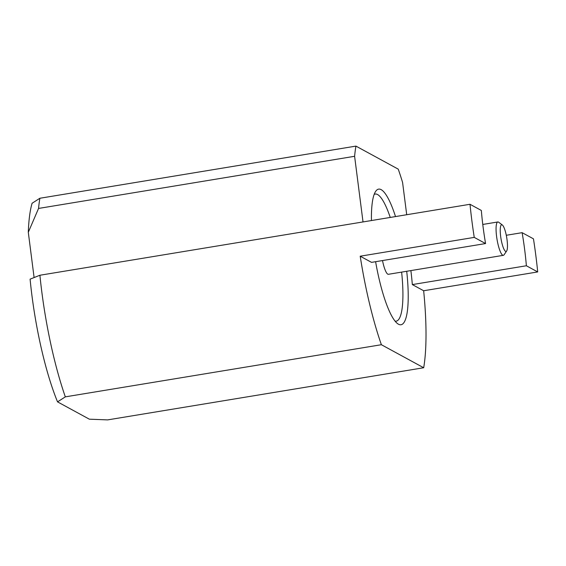 <?xml version="1.0" encoding="UTF-8"?>
<svg xmlns="http://www.w3.org/2000/svg" width="566" height="566" viewBox="0 0 566 566"><rect width="100%" height="100%" fill="white"/><g stroke="black" fill="none" stroke-linecap="round" stroke-linejoin="round"><path stroke-width="0.85" d="M371.445 220.549A68.712 14.794 -99.4 0 1 375.683 191.329A68.712 14.794 -99.4 0 1 381.194 189.667A68.712 14.794 -99.4 0 1 395.514 216.58M406.713 271.277A68.712 14.794 -99.4 0 1 398.429 324.191A68.712 14.794 -99.4 0 1 397.502 323.589A68.712 14.794 -99.4 0 1 375.612 261.697M395.082 321.155A64.418 13.867 80.6 0 0 401.627 272.112M390.25 217.443A64.418 13.867 80.6 0 0 377.593 194.548A64.418 13.867 80.6 0 0 374.168 194.407M506.634 251.028L504.073 254.792A16.909 3.637 -99.4 0 1 503.344 255.33A16.909 3.637 -99.4 0 1 502.714 255.202A16.909 3.637 -99.4 0 1 496.785 237.854A16.909 3.637 -99.4 0 1 497.839 221.964A16.909 3.637 -99.4 0 1 498.476 222.098A16.909 3.637 -99.4 0 1 498.703 222.247L502.339 224.992A13.527 2.915 -99.4 0 1 506.726 237.635A13.527 2.915 -99.4 0 1 506.634 251.028A13.527 2.915 -99.4 0 1 505.551 251.354A13.527 2.915 -99.4 0 1 500.655 236.369A13.527 2.915 -99.4 0 1 502.155 224.872A13.527 2.915 -99.4 0 1 502.339 224.992M382.51 260.558A16.909 3.637 80.6 0 0 387.795 274.163A16.909 3.637 80.6 0 0 388.425 274.291L503.344 255.33M57.534 401.867L65.323 396.858L381.378 344.715L423.686 367.744L107.632 419.894L89.35 419.187L57.534 401.867A121.74 26.206 -99.4 0 1 30.097 279.151L39.91 275.246A135.267 29.121 80.6 0 0 65.323 396.858M381.378 344.715A135.267 29.121 -99.4 0 1 360.202 256.207L474.244 237.387A135.267 29.121 -99.4 0 1 470.006 204.284L39.91 275.246M34.102 277.559L28.3 232.293A121.74 26.206 -99.4 0 1 32.092 203.258L39.882 198.256L355.936 146.106L398.245 169.142A135.267 29.121 -99.4 0 1 402.575 182.408L406.713 214.726M423.658 290.754L412.331 284.585L526.373 265.765A87.921 18.926 80.6 0 0 522.128 232.668L533.462 238.838A135.267 29.121 -99.4 0 1 537.7 271.935L423.658 290.754A135.267 29.121 -99.4 0 1 423.686 367.744M470.006 204.284L481.333 210.453A87.921 18.926 80.6 0 0 485.571 243.557L371.537 262.369L360.202 256.207M412.331 284.585A87.921 18.926 80.6 0 0 410.888 270.583M28.3 232.293L38.552 208.437L354.606 156.294A135.267 29.121 -99.4 0 1 355.936 146.106M354.606 156.294L363.018 221.936M485.571 243.557L474.244 237.387M38.552 208.437A135.267 29.121 -99.4 0 1 39.882 198.256M526.373 265.765L537.7 271.935M522.128 232.668L506.287 235.279M497.839 221.964L482.77 224.454"/></g></svg>
